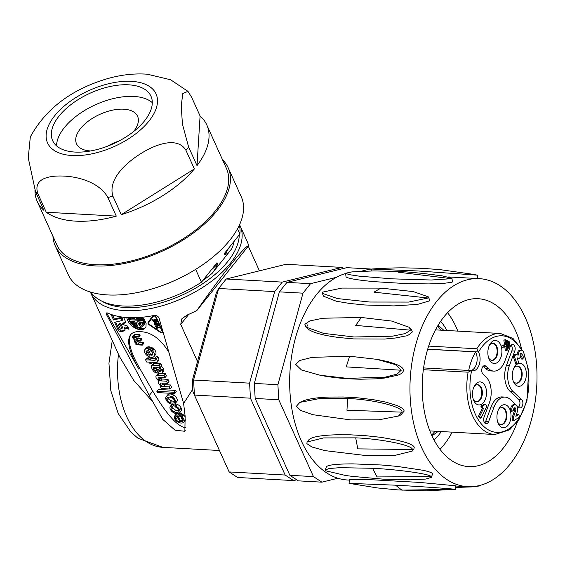 <?xml version="1.0" encoding="UTF-8"?>
<svg xmlns="http://www.w3.org/2000/svg" width="565" height="565" viewBox="0 0 565 565"><rect width="100%" height="100%" fill="white"/><g stroke="black" fill="none" stroke-linecap="round" stroke-linejoin="round"><path stroke-width="0.85" d="M90.859 292.176A81.847 42.227 -24.3 0 0 201.444 282.21L195.652 269.385M237.491 228.839L239.864 234.094A81.847 42.227 -24.3 0 0 239.376 225.117M201.444 282.21L217.002 262.725L217.525 263.883A72.546 37.424 155.7 0 1 211.112 270.105M202.779 280.537A74.785 38.575 -24.3 0 0 212.228 273.248L214.474 270.063C214.968 269.314 217.709 264.957 217.525 263.883M212.228 273.248L231.699 248.861A74.785 38.575 -24.3 0 0 234.2 241.184M228.465 248.367A72.546 37.424 155.7 0 1 224.828 254.737C227.172 254.292 230.555 250.196 231.699 248.861M224.828 254.737L224.305 253.579L239.864 234.094M156.865 391.312L174.204 392.272L174.769 393.53L157.43 392.569L156.865 391.312L158.348 389.455L175.68 390.422L174.204 392.272M174.769 393.53L176.252 391.672L175.68 390.422M136.144 343.287A2.345 1.413 -141.4 0 0 138.128 344.163L142.02 344.382L142.359 345.123L136.08 344.777L135.777 344.106L136.744 344.156A0.989 0.6 -141.4 0 0 136.532 343.781A3.213 1.935 38.6 0 1 134.71 342.051A2.267 1.37 38.6 0 1 134.597 340.462A2.267 1.37 38.6 0 1 134.654 340.391L134.767 339.876A2.945 1.78 38.6 0 1 132.62 336.747A2.267 1.37 38.6 0 1 132.782 336.408A2.267 1.37 38.6 0 1 133.919 336.069L138.383 336.316L138.715 337.065L133.502 336.973A1.187 0.72 -141.4 0 0 133.411 337.065A1.187 0.72 -141.4 0 0 133.375 337.715L133.827 338.718A1.978 1.194 -141.4 0 0 135.551 340.038L140.205 340.363L140.544 341.105L135.303 341.02A1.3 0.784 -141.4 0 0 135.233 341.091A1.3 0.784 -141.4 0 0 135.212 341.825A2.437 1.469 -141.4 0 0 136.144 343.287L137.627 341.43A2.437 1.469 38.6 0 1 137.161 340.914M142.359 345.123L143.835 343.273L143.503 342.524L139.612 342.312L138.128 344.163M143.503 342.524L142.02 344.382M136.2 343.577L135.777 344.106M138.715 337.065L140.198 335.207L139.859 334.466L135.402 334.212A2.267 1.37 -141.4 0 0 134.265 334.551L132.782 336.408M135.402 334.212L133.919 336.069M139.859 334.466L138.383 336.316M134.103 336.804L133.375 337.715M140.544 341.105L142.02 339.247L141.688 338.506L137.034 338.181A1.978 1.194 38.6 0 1 135.317 336.874L133.827 338.718M137.034 338.181L135.551 340.038M138.1 338.308L136.617 340.165M141.688 338.506L140.205 340.363M135.988 340.85L135.212 341.825M139.612 342.312A2.345 1.413 38.6 0 1 137.627 341.43M155.297 359.778L154.754 358.57L156.357 358.662A8.807 5.311 38.6 0 1 157.458 361.508A2.182 1.321 38.6 0 1 157.275 362.172A2.182 1.321 38.6 0 1 156.441 362.518L150.636 362.193L151.321 363.705L149.972 363.627L149.301 362.144L146.568 361.988L145.593 359.827L148.327 359.983L147.507 358.168L148.856 358.245L149.676 360.053L154.605 360.329A1.024 0.614 -141.4 0 0 155.227 360.195A1.024 0.614 -141.4 0 0 155.297 359.778M157.275 362.172L158.751 360.315A2.182 1.321 -141.4 0 0 158.935 359.651A8.807 5.311 -141.4 0 0 157.833 356.805L156.23 356.713L154.754 358.57M157.833 356.805L156.357 358.662M158.935 359.651L157.458 361.508M152.444 362.292L151.321 363.705M147.642 358.005L147.07 357.97L145.593 359.827M148.772 356.586L147.507 358.168M149.831 357.016L148.856 358.245M154.881 358.408L151.152 358.203L150.721 357.242M151.152 358.203L149.676 360.053M155.206 359.573L154.605 360.329M160.559 383.494A2.776 1.674 -141.4 0 0 161.385 385.492A2.387 1.441 -141.4 0 0 163.419 386.531L169.062 386.848L170.037 389.01L161.216 388.515L160.312 386.517L161.541 386.587A0.636 0.381 -141.4 0 0 160.863 385.916A4.238 2.557 38.6 0 1 158.73 383.579A3.425 2.062 38.6 0 1 158.701 381.453A3.425 2.062 38.6 0 1 159.097 381.128L158.927 380.803A4.16 2.507 38.6 0 1 155.947 376.354L156.131 375.887A4.153 2.5 38.6 0 1 157.981 375.245L163.97 375.577L164.938 377.717L158.942 377.378A2.168 1.307 -141.4 0 0 158.115 377.724A2.168 1.307 -141.4 0 0 158.045 377.83A3.129 1.886 -141.4 0 0 158.8 379.864L159.259 380.273A2.338 1.413 -141.4 0 0 160.764 380.859A282.105 170.171 -141.4 0 0 166.52 381.22L167.487 383.36L161.35 383.021A1.985 1.194 -141.4 0 0 160.658 383.331A1.985 1.194 -141.4 0 0 160.559 383.494L160.792 383.197M170.037 389.01L171.513 387.152L170.538 384.991L164.902 384.68L163.419 386.531M164.902 384.68A2.387 1.441 38.6 0 1 162.868 383.635L161.385 385.492M170.538 384.991L169.062 386.848M160.82 385.881L160.312 386.517M160.036 373.423L159.457 373.387A4.153 2.5 -141.4 0 0 157.614 374.03L156.131 375.887M159.457 373.387L157.981 375.245M164.938 377.717L166.414 375.859L165.453 373.719L161.449 373.5M165.453 373.719L163.97 375.577M167.487 383.36L168.963 381.502L168.003 379.369A282.105 170.171 38.6 0 1 162.247 379.002A2.338 1.413 38.6 0 1 160.743 378.423L160.283 378.006L158.8 379.864M160.283 378.006A3.129 1.886 38.6 0 1 159.888 377.434M160.743 378.423L159.259 380.273M162.247 379.002L160.764 380.859M168.003 379.369L166.52 381.22M162.868 383.635A2.776 1.674 38.6 0 1 162.445 383.077M159.994 369.213A2.26 1.363 -141.4 0 0 157.515 367.54L155.954 367.448L157.84 370.294A1.999 1.208 -141.4 0 0 158.814 371.191A2.091 1.264 -141.4 0 0 160.481 371.212A1.667 1.003 -141.4 0 0 160.467 370.259L159.994 369.213M160.135 369.531L158.814 371.191M159.895 369.058A1.999 1.208 38.6 0 1 159.316 368.444L157.84 370.294M157.19 367.518L156.569 368.302M154.174 367.328A1.54 0.932 -141.4 0 0 153.235 367.525A1.54 0.932 -141.4 0 0 153.263 368.521L153.807 369.665A1.709 1.031 -141.4 0 0 155.453 370.866L156.618 372.992A3.411 2.062 38.6 0 1 155.319 372.554A3.778 2.281 38.6 0 1 153.687 371.29A7.197 4.343 38.6 0 1 152.126 368.959A8.171 4.93 38.6 0 1 151.413 366.565L151.505 365.887A2.705 1.631 38.6 0 1 151.667 365.59A2.705 1.631 38.6 0 1 152.854 365.174L158.412 365.456A4.358 2.627 38.6 0 1 159.365 365.371L160.283 367.42L159.478 367.511L159.669 367.886A5.226 3.15 38.6 0 1 161.83 370.379L162.197 371.198A3.545 2.14 38.6 0 1 162.091 373.091A3.545 2.14 38.6 0 1 162.014 373.175A3.044 1.836 38.6 0 1 158.49 372.554A5.24 3.164 38.6 0 1 157.042 370.774L155.53 368.239A1.137 0.685 -141.4 0 0 154.174 367.328M154.224 367.328L153.263 368.521M155.255 367.85L153.807 369.665M156.392 369.687L155.453 370.866M156.484 369.842L155.665 370.88M157.663 371.678L156.618 372.992M160.283 367.42L161.767 365.562L160.841 363.521A4.358 2.627 -141.4 0 0 159.895 363.599L154.337 363.316A2.705 1.631 -141.4 0 0 153.143 363.74L151.667 365.59M154.337 363.316L152.854 365.174M159.895 363.599L158.412 365.456M160.841 363.521L159.365 365.371M160.015 367.448L159.669 367.886M162.162 372.992L163.497 371.325A3.545 2.14 -141.4 0 0 163.575 371.233A3.545 2.14 -141.4 0 0 163.68 369.341L163.313 368.528A5.226 3.15 -141.4 0 0 161.3 366.148M163.313 368.528L161.83 370.379M163.68 369.341L162.197 371.198M146.596 353.287A2.5 1.511 -141.4 0 0 149.633 355.138L147.677 350.787A2.874 1.737 -141.4 0 0 146.681 350.943A2.14 1.292 -141.4 0 0 146.243 351.225A2.14 1.292 -141.4 0 0 146.102 352.15L146.596 353.287L148.009 351.522M147.19 350.794L146.102 352.15M144.802 352.737A5.403 3.256 38.6 0 1 144.866 349.615A5.403 3.256 38.6 0 1 146.067 348.866A5.163 3.115 38.6 0 1 147.945 348.697L150.883 355.208L151.823 355.187A2.401 1.448 -141.4 0 0 152.628 354.813A2.401 1.448 -141.4 0 0 152.833 354.071A4.358 2.627 -141.4 0 0 151.498 351.571L150.325 350.801L149.548 349.085L152.55 350.95A5.94 3.581 38.6 0 1 154.393 355.901A5.918 3.567 38.6 0 1 154.083 356.43A5.918 3.567 38.6 0 1 150.417 357.172A5.735 3.461 38.6 0 1 144.802 352.737M150.121 348.365L149.428 346.846A5.163 3.115 -141.4 0 0 147.55 347.009L146.067 348.866M149.428 346.846L147.945 348.697M152.642 353.344L151.632 351.713M152.366 353.351L150.883 355.208M152.811 353.951L151.823 355.187M154.083 356.43L155.566 354.573A5.918 3.567 -141.4 0 0 155.876 354.043A5.94 3.581 -141.4 0 0 154.033 349.092L151.032 347.228L149.548 349.085M151.102 347.235L149.619 349.085M152.14 347.694L150.657 349.551M153.094 348.294L151.618 350.152M154.033 349.092L152.55 350.95M155.876 354.043L154.393 355.901M147.55 347.009A5.403 3.256 -141.4 0 0 146.349 347.757L144.866 349.615M178.476 418.757A3.213 1.942 38.6 0 1 177.325 417.38L175.842 419.237A3.213 1.942 -141.4 0 0 178.618 421.518L179.324 420.635M176.181 416.363L175.341 417.415A3.842 2.317 -141.4 0 0 175.842 419.237M177.325 417.38A3.842 2.317 38.6 0 1 176.866 416.221M178.618 421.518A3.786 2.281 -141.4 0 0 179.825 421.744L177.339 416.236A3.786 2.281 -141.4 0 0 175.92 416.497L175.341 417.415M177.777 415.063L180.807 421.78L181.563 421.822A3.397 2.048 -141.4 0 0 182.905 421.285A3.397 2.048 -141.4 0 0 183.088 419.703L182.537 418.474A2.924 1.759 -141.4 0 0 181.407 417.147A2.641 1.589 -141.4 0 0 179.882 416.426L179.402 415.353A4.81 2.903 38.6 0 1 180.744 415.882L182.276 416.991A5.177 3.122 38.6 0 1 183.865 422.083A6.533 3.941 38.6 0 1 179.049 422.564A5.29 3.192 38.6 0 1 174.733 418.926A4.697 2.832 38.6 0 1 174.684 415.981A4.697 2.832 38.6 0 1 175.263 415.508A6.547 3.948 38.6 0 1 177.777 415.063L179.253 413.206A6.547 3.948 -141.4 0 0 179.19 413.199M183.152 419.965A3.397 2.048 38.6 0 1 183.046 419.965L182.29 419.922L180.807 421.78M183.046 419.965L181.563 421.822M185.242 417.097A5.177 3.122 -141.4 0 0 183.759 415.134L182.227 414.025A4.81 2.903 -141.4 0 0 180.885 413.502L179.402 415.353M182.227 414.025L180.744 415.882M183.025 414.526L181.542 416.384M183.759 415.134L182.276 416.991M183.865 422.083L185.348 420.226A5.177 3.122 -141.4 0 0 185.56 419.837M175.263 415.508L176.739 413.665A4.697 2.832 -141.4 0 0 176.167 414.131L174.684 415.981M182.29 419.922L180.878 416.8M179.931 414.696L179.253 413.206M175.948 406.327A4.485 2.705 38.6 0 1 179.656 409.908A5.127 3.093 38.6 0 1 179.599 412.881A5.127 3.093 38.6 0 1 179.564 412.916L178.999 413.34A7.154 4.315 38.6 0 1 174.804 413.22A4.979 3.002 38.6 0 1 170.517 409.583A5.149 3.108 38.6 0 1 170.065 406.793A3.496 2.112 38.6 0 1 170.284 406.39A3.496 2.112 38.6 0 1 170.905 405.96L171.548 405.811L172.078 406.977L171.018 407.845A3.439 2.076 -141.4 0 0 171.478 409.568A3.199 1.928 -141.4 0 0 174.211 412.005A7.232 4.365 -141.4 0 0 178.434 412.083A3.206 1.935 -141.4 0 0 178.724 411.821A3.206 1.935 -141.4 0 0 178.505 409.505A2.987 1.801 -141.4 0 0 175.249 407.082L174.74 405.945A2.267 1.363 38.6 0 1 175.948 406.327L177.431 404.469A2.267 1.363 -141.4 0 0 176.216 404.088L174.74 405.945M179.628 412.838L181.047 411.066A5.127 3.093 -141.4 0 0 181.075 411.023A5.127 3.093 -141.4 0 0 181.139 408.057L179.656 409.908M172.078 404.25A3.496 2.112 -141.4 0 0 171.76 404.54L170.284 406.39M172.247 404.272L170.905 405.96M172.749 404.314L171.548 405.811M172.078 406.977L173.554 405.119L173.194 404.314M171.605 407.111L171.018 407.845M178.95 410.536A7.232 4.365 38.6 0 1 175.694 410.155A3.199 1.928 38.6 0 1 172.961 407.711L171.478 409.568M172.961 407.711A3.439 2.076 38.6 0 1 172.495 406.447M178.907 411.482L178.434 412.083M181.139 408.057A4.485 2.705 -141.4 0 0 177.431 404.469M167.996 397.216L166.774 398.749A5 3.016 -141.4 0 0 167.289 400.295L168.773 398.438A5 3.016 38.6 0 1 168.299 397.153M167.289 400.295A3.461 2.091 -141.4 0 0 170.051 402.647A6.554 3.955 -141.4 0 0 173.829 402.859A3.432 2.069 -141.4 0 0 174.394 402.45A3.432 2.069 -141.4 0 0 174.507 400.656A3.637 2.196 -141.4 0 0 170.913 397.372A6.766 4.082 -141.4 0 0 167.713 397.308A3.411 2.055 -141.4 0 0 167.063 397.746A3.411 2.055 -141.4 0 0 166.774 398.749M174.656 401.185A6.554 3.955 38.6 0 1 171.534 400.79A3.461 2.091 38.6 0 1 168.773 398.438M166.244 400.126L165.99 399.497A5.156 3.108 38.6 0 1 165.955 397.026L166.371 396.531A6.561 3.955 38.6 0 1 172.374 397.047A5.353 3.228 38.6 0 1 175.659 402.845L174.832 403.862A6.808 4.103 38.6 0 1 170.496 403.827A5.085 3.065 38.6 0 1 166.244 400.126M175.369 403.375L177.142 400.988A5.353 3.228 -141.4 0 0 173.858 395.189A6.561 3.955 -141.4 0 0 167.854 394.674L165.955 397.026M167.854 394.674L166.371 396.531M173.858 395.189L172.374 397.047M177.142 400.988L175.659 402.845M118.424 324.762L119.964 324.204L121.92 328.548L120.38 329.105L118.424 324.762L119.159 323.837L120.705 323.279L119.964 324.204M121.92 328.548L122.662 327.615L120.705 323.279M128.368 327.926L125.07 326.987L124.328 327.912L128.961 329.233L127.528 326.062L122.789 324.508L122.534 323.943L123.276 323.011L125.691 322.001M112.654 315.383L114.307 319.041L121.8 317.269L122.859 319.613L122.118 320.539L114.624 322.311L118.318 330.49L120.945 331.98L124.611 330.659L124.964 329.331L124.328 327.912M125.098 330.045L124.943 330.426M115.67 322.064L119.053 329.557L121.687 331.055L125.105 329.819M121.8 317.269L121.058 318.194L122.118 320.539M114.307 319.041L113.565 319.967L121.058 318.194M113.431 315.199L111.609 315.63L113.565 319.967M122.534 323.943L125.931 322.523L123.537 317.226M141.744 317.297L143.814 320.171L144.435 324.006L142.557 326.718L140.374 327.509L136.003 326.577L133.086 324.706L129.957 320.814L129.272 317.664M144.435 324.006L143.277 325.934M144.541 322.834L143.694 324.932M144.329 321.534L143.588 322.46L143.8 323.759M143.814 320.171L143.072 321.097L143.588 322.46M143.001 318.801L142.26 319.726L143.072 321.097M141.942 317.488L141.201 318.413L142.26 319.726M140.169 317.431L141.201 318.413M127.704 317.587L130.48 322.855L133.919 325.998L139.936 328.646L141.829 328.816L144.93 328.011L144.188 328.936L145.968 326.747L146.109 323.561L144.598 319.924L142.422 317.226M144.93 328.011L145.579 327.446M143.517 328.597L142.775 329.522L144.188 328.936M141.829 328.816L141.088 329.741L142.775 329.522M139.936 328.646L139.195 329.572L141.088 329.741M137.931 328.103L137.189 329.028L139.195 329.572M135.897 327.206L135.155 328.131L137.189 329.028M133.919 325.998L133.178 326.923L135.155 328.131M132.09 324.522L131.348 325.454L133.178 326.923M130.48 322.855L129.738 323.78L131.348 325.454M129.173 321.061L128.432 321.994L129.738 323.78M128.22 319.225L127.478 320.157L128.432 321.994M127.535 317.579L126.913 318.356L127.478 320.157M126.85 317.53L126.913 318.356M135.049 322.488L134.463 323.222L135.402 323.272L134.668 321.647L131.278 321.457L134.11 324.564L136.652 325.998L137.196 326.175L138.623 323.455L140.763 323.568L139.273 324.826L140.41 326.422L142.02 325.539L142.719 323.837L142.479 322.078L137.217 321.789L135.953 324.211L134.463 323.222M137.464 321.803L135.953 324.211M140.29 324.289L141.151 325.497L142.041 325.186L141.299 326.111M142.041 325.186L142.437 324.868M141.151 325.497L140.41 326.422M138.623 323.455L139.364 322.523L141.504 322.643L140.353 324.239M141.335 323.003L140.593 323.929M141.504 322.643L140.763 323.568M132.697 321.534L134.851 323.632L137.394 325.066L136.652 325.998M136.094 324.444L135.353 325.376M134.851 323.632L134.11 324.564M133.714 322.664L132.973 323.59M132.726 321.577L131.984 322.502M134.244 317.714L134.583 318.469L132.259 318.342L132.627 317.728M135.204 317.692L134.583 318.469M137.796 317.587L137.726 318.074L137.931 317.579M136.928 317.629L137.295 317.82M131.009 317.714L131.285 318.907L130.543 319.832L141.744 320.454L140.501 318.801L136.236 318.561L135.833 317.671M131.285 318.907L141.052 319.444M131.179 318.738L130.543 319.832M130.925 317.714L130.254 318.547L130.437 319.663M130.331 317.7L130.254 318.547M156.456 320.885L155.184 321.273L154.492 319.741L153.927 319.705L154.619 321.245L153.701 321.188L152.847 319.31L152.282 319.274L153.383 321.718L156.922 321.916L155.82 319.472L155.255 319.444L156.102 321.323M153.8 321.195L153.383 321.718M154.972 320.8L154.619 321.245M158.03 326.987L156.18 327.905L156.449 328.498L157.19 327.566L158.454 327.135M155.926 326.259L155.615 326.648L157.72 327.375M156.449 328.498L159.436 327.474L155.347 326.054L155.615 326.648M157.981 324.254L157.628 324.698L155.22 324.564L154.69 323.279L156.886 323.364L157.628 324.698M158.447 325.285L157.663 323.547A0.89 0.537 -141.4 0 0 156.639 322.806L154.513 322.693A0.89 0.537 -141.4 0 0 154.132 322.834A0.89 0.537 -141.4 0 0 154.125 323.349L154.909 325.087L158.447 325.285M155.326 324.571L154.909 325.087M149.435 324.458A1.518 0.918 38.6 0 1 148.666 322.785L153.313 316.273A1.518 0.918 38.6 0 1 153.362 316.202A1.518 0.918 38.6 0 1 154.57 316.103A1.518 0.918 38.6 0 1 155.749 317.212L162.021 331.104A1.518 0.918 38.6 0 1 162.007 331.987A1.518 0.918 38.6 0 1 160.361 331.846L149.435 324.458M153.927 315.503L153.419 316.139M152.924 315.701L148.835 321.436L148.835 322.551M162.134 331.839L162.755 331.832M160.396 331.867L160.128 332.206A2.232 1.349 -141.4 0 0 162.572 332.432A2.232 1.349 -141.4 0 0 162.593 331.147L156.314 317.248A2.232 1.349 -141.4 0 0 154.16 315.468M149.478 324.487L149.202 324.826L160.128 332.206M148.835 321.436L148.094 322.361A2.232 1.349 -141.4 0 0 149.202 324.826M152.741 315.849A2.232 1.349 -141.4 0 1 152.804 315.75L152.804 315.757A2.232 1.349 -141.4 0 1 152.84 315.715L148.094 322.361M168.61 351.861C160.587 338.908 151.279 332.178 140.685 331.669C135.939 331.295 132.577 332.326 130.6 334.777C126.383 340.526 129.159 352.002 138.919 369.206L107.392 314.31A3.722 2.246 38.6 0 1 106.926 312.77M130.988 334.325C127.295 340.271 130.183 351.585 139.661 368.281L152.769 391.107C166.788 414.767 177.834 426.985 185.906 427.762M149.266 395.493L106.764 315.093L106.389 312.954L107.463 312.939A81.847 42.227 -24.3 0 0 153.857 315.517C156.35 315.263 158.066 316.089 159.012 318.003L183.611 403.452L185.143 416.257L184.868 431.286L175.037 430.177L162.805 419.421L149.266 395.493L152.769 391.107M248.614 245.711L196.903 310.475C222.144 274.3 244.977 245.704 248.614 245.711A81.847 42.227 -24.3 0 0 247.237 241.622L240.153 225.929A81.847 42.227 155.7 0 1 182.926 298.101A81.847 42.227 155.7 0 1 90.951 293.299L119.688 356.939L133.75 380.422L152.734 401.736M197.51 361.572L180.729 324.402L181.81 318.844L187.064 315.079A81.847 42.227 -24.3 0 0 196.903 310.475M248.275 246.135L259.427 270.826M183.611 403.452L192.799 389.172M477.227 278.969L477.609 275.268L472.269 274.187L440.333 269.667L422.175 268.311L404.469 267.852C395.041 267.718 377.681 268.509 371.558 269.046L371.014 270.974M477.185 275.134L417.697 270.953L371.544 269.046M455.411 277.316L448.73 276.949M398.233 272.182L401.779 271.468L422.585 273.382L442.077 275.819L451.929 278.248L451.52 278.686L398.233 272.182M441.251 275.706L442.077 275.819M451.52 278.686L431.363 280.014L392.103 278.842L359.347 276.186L349.015 274.611L345.547 273.255L351.953 271.892L373.522 270.925L401.779 271.468M452.452 281.822L452.021 282.26L442.692 283.496L428.666 283.913L405.762 283.574L374.164 281.653C356.84 280.007 347.468 278.397 346.048 276.836L345.547 273.255M355.724 325.419L361.268 317.459L391.736 321.075L409.406 327.382L410.416 330.158L355.724 325.419M410.416 330.158L405.38 333.541L392.4 336.196L354.015 336.98L323.547 333.364L305.877 327.057L304.867 324.282L309.903 320.892L322.89 318.236L361.268 317.459M409.406 327.382L411.355 329.197L412.337 331.952C409.314 334.748 406.97 336.111 405.303 336.034L395.542 337.99L384.694 339.057L353.739 338.922L338.986 337.517C323.032 335.448 312.643 332.573 307.805 328.887L307.014 327.94M346.232 366.883L349.615 356.211L376.791 359.34L395.472 364.623L401.242 370.23L346.232 366.883M401.242 370.23L397.117 374.108L384.977 377.208L347.32 378.373L320.143 375.252L301.463 369.969L295.693 364.361L299.817 360.484L311.958 357.384L349.615 356.211M376.791 359.34L379.292 359.799C391.368 362.391 385.817 361.084 394.123 363.57L397.463 364.905C401.673 366.812 403.678 368.726 403.481 370.647C402.824 372.625 401.002 374.115 397.993 375.111L384.878 378.013L376.375 378.825L360.675 379.214C346.684 378.988 334.007 377.823 322.643 375.718L320.143 375.252M346.952 410.232L347.659 398.487C373.698 399.462 403.558 406.97 401.941 412.139L346.952 410.232M401.941 412.139L398.495 416.017L378.945 419.802L350.674 419.915L312.918 414.703L300.651 410.416L296.392 406.263L299.838 402.386L319.387 398.6L347.659 398.487M299.838 402.386L302.106 401.334C307.65 398.954 316.704 397.52 329.261 397.047L343.372 396.997L358.196 397.859L373.394 399.688L385.726 402.089L396.941 405.529C401.496 407.407 403.897 409.265 404.159 411.108L400.79 414.957M357.786 448.878L355.703 437.847C381.636 438.906 412.824 445.312 412.415 449.493L357.786 448.878M412.415 449.493L412.175 451.131L395.698 455.199L363.57 455.27L325.101 450.644L312.014 447.035L306.859 443.624L307.099 441.985L323.568 437.924L355.703 437.847M308.963 439.662C311.965 436.886 321.047 435.262 336.21 434.796L350.279 434.817L365.343 435.664L380.859 437.331L397.329 440.234L405.741 442.473C410.741 444.097 413.58 445.665 414.265 447.176L413.855 449.02M377.067 476.931L372.519 468.286C398.374 469.501 430.565 474.077 431.053 476.613L377.067 476.931M431.053 476.613L431.335 477.354L425.784 479.064L410.79 479.805M410.797 479.812L383.056 479.148L352.454 476.387L345.618 475.497L325.504 470.744L325.221 470.002L329.113 468.533L339.727 467.672L372.519 468.286M325.221 470.002L326.429 466.739C328.081 464.875 336.902 463.914 352.892 463.872L381.693 465.009L397.336 466.415L422.895 470.257C428.15 471.394 431.272 472.425 432.267 473.357L432.564 474.091M401.877 490.123L395.549 485.187C421.363 486.585 454.076 488.88 455.037 489.368L401.877 490.123M455.037 489.368L425.862 490.808L398.057 489.926L377.582 487.962L349.057 483.358L395.549 485.187M349.057 483.358L349.438 479.657C350.406 479.282 358.584 479.353 373.988 479.869L419.477 482.404L455.842 485.815M455.708 487.122L471.916 486.896L480.702 485.808L481.076 485.102M373.981 292.169L380.852 288.115L413.192 291.575L428.263 296.809L428.072 298.009L373.981 292.169M428.072 298.009L408.686 302.07L369.743 302.028L337.397 298.567L322.332 293.334L322.516 292.133L341.903 288.079L380.852 288.115M429.598 299.718L429.386 300.912L417.514 304.408L393.854 305.905L364.665 304.973L349.516 303.433L336.302 301.223L323.632 296.265L323.83 295.043M517.328 422.02A84.086 51.147 -86.8 0 1 468.809 466.612A84.086 51.147 -86.8 0 1 423.955 409.074A84.086 51.147 -86.8 0 1 443.836 317.007A84.086 51.147 -86.8 0 1 478.152 298.708A84.086 51.147 -86.8 0 1 521.424 348.4M436.752 301.322A104.172 63.365 93.2 0 0 412.125 415.388A104.172 63.365 93.2 0 0 467.693 486.67A104.172 63.365 93.2 0 0 536.75 386.178A104.172 63.365 93.2 0 0 479.268 278.644A104.172 63.365 93.2 0 0 436.752 301.322M307.664 324.889A93.013 56.578 93.2 0 0 306.703 327.156M345.589 273.524A104.172 63.365 93.2 0 0 316.457 294.633A104.172 63.365 93.2 0 0 291.83 408.7A104.172 63.365 93.2 0 0 347.397 479.982L349.396 480.088M337.849 478.237L321.895 482.164L298.306 480.85L289.873 475.299L255.168 398.452L254.314 383.416L279.385 291.858L286.964 282.373L346.733 267.669L370.322 268.982L360.682 271.355M289.873 475.299L313.462 476.613L278.757 399.759L255.168 398.452M254.314 383.416L277.902 384.73L278.757 399.759M277.902 384.73L302.974 293.171L279.385 291.858M286.964 282.373L310.545 283.687L302.974 293.171M310.545 283.687L336.415 277.323M371.163 269.533L370.322 268.982M313.462 476.613L321.895 482.164M440.001 449.323A83.712 50.921 93.2 0 0 452.205 432.154M457.827 331.111A83.712 50.921 93.2 0 0 447.6 312.685M440.651 321.323A70.314 42.771 -86.8 0 1 446.979 330.504M441.357 431.547A70.314 42.771 -86.8 0 1 434.047 439.98M437.706 325.927A66.599 40.511 -86.8 0 1 440.672 330.158M435.05 431.201A66.599 40.511 -86.8 0 1 431.639 435.071M501.791 407.556A8.56 5.205 -86.8 0 1 506.219 416.356A8.56 5.205 -86.8 0 1 500.844 424.619M517.159 366.12A8.56 5.205 -86.8 0 1 521.587 374.92A8.56 5.205 -86.8 0 1 516.205 383.176M492.701 343.294A8.56 5.205 -86.8 0 1 497.144 350.992A8.56 5.205 -86.8 0 1 493.09 360.018A8.56 5.205 -86.8 0 1 491.755 360.35M477.34 384.73A8.56 5.205 -86.8 0 1 481.655 390.867A8.56 5.205 -86.8 0 1 476.387 401.793M503.005 345.9L505.661 344.657L505.018 340.109L505.845 339.72L507.328 350.159L506.494 350.547L505.852 345.999L503.196 347.235L503.005 345.9L501.826 345.829L504.481 344.594L503.839 340.038L505.845 339.72M507.469 340.441L508.557 348.104L507.723 348.492L506.643 340.829L507.469 340.441L505.965 340.526M509.093 341.161L509.785 346.048L508.952 346.437L508.267 341.55L509.093 341.161L507.582 341.253M517.067 364.305L518.748 362.695L517.137 357.857L519.299 358.302L520.584 357.073L520.203 355.929A1.787 1.088 -86.8 0 1 520.259 354.1A1.787 1.088 -86.8 0 1 521.262 353.224A1.787 1.088 -86.8 0 1 522.23 354.559A1.787 1.088 -86.8 0 1 521.672 356.529L522.519 359.079A4.781 2.91 93.2 0 0 524.009 353.789A4.781 2.91 93.2 0 0 521.417 350.229A4.781 2.91 93.2 0 0 518.239 355.124L516.036 354.552L514.348 356.162L517.067 364.305L515.887 364.241L513.168 356.098L514.856 354.481L516.036 354.552M515.831 416.32L517.328 411.652A5.346 3.249 93.2 0 0 517.533 407.859A4.838 2.945 93.2 0 0 514.998 404.773A4.838 2.945 93.2 0 0 511.918 411.341L513.649 410.275A1.857 1.13 -86.8 0 1 514.828 407.739A1.857 1.13 -86.8 0 1 515.81 408.933A2.422 1.476 -86.8 0 1 515.725 410.465L513.239 417.93L513.797 420.706L519.412 417.217L518.861 414.442L515.831 416.32M486.868 406.256L485.476 404.469L482.567 405.783L482.1 406.736L483.492 408.516L479.629 416.37L481.013 418.149L486.868 406.256M498.471 409.59A8.56 5.205 -86.8 0 1 500.449 407.888A8.56 5.205 -86.8 0 1 502.087 407.556A8.56 5.205 -86.8 0 1 506.812 416.391A8.56 5.205 -86.8 0 1 501.141 424.647A8.56 5.205 -86.8 0 1 497.765 422.232M513.832 368.147A8.56 5.205 -86.8 0 1 517.455 366.12A8.56 5.205 -86.8 0 1 522.173 374.955A8.56 5.205 -86.8 0 1 516.502 383.211A8.56 5.205 -86.8 0 1 513.126 380.796M489.375 345.321A8.56 5.205 -86.8 0 1 492.998 343.294A8.56 5.205 -86.8 0 1 497.73 350.78A8.56 5.205 -86.8 0 1 493.683 360.053A8.56 5.205 -86.8 0 1 492.044 360.385A8.56 5.205 -86.8 0 1 488.676 357.963M474.014 386.757A8.56 5.205 -86.8 0 1 477.637 384.73A8.56 5.205 -86.8 0 1 482.249 390.895A8.56 5.205 -86.8 0 1 476.683 401.821A8.56 5.205 -86.8 0 1 473.308 399.406M513.168 391.672L521.629 399.561A4.464 2.719 -86.8 0 1 522.759 404.653A4.464 2.719 -86.8 0 1 519.927 407.93A4.464 2.719 -86.8 0 1 518.727 407.379L510.273 399.483A19.344 11.766 93.2 0 0 505.075 397.096A19.344 11.766 93.2 0 0 494.008 407.09L488.697 421.412A4.464 2.719 -86.8 0 1 486.14 423.722A4.464 2.719 -86.8 0 1 484.085 417.111L489.396 402.789A19.344 11.766 93.2 0 0 485.681 376.53L482.99 374.023A4.464 2.719 -86.8 0 1 481.86 368.931A4.464 2.719 -86.8 0 1 484.685 365.654A4.464 2.719 -86.8 0 1 485.886 366.205L488.577 368.719A19.344 11.766 93.2 0 0 493.782 371.106A19.344 11.766 93.2 0 0 504.849 361.113L510.153 346.79A4.464 2.719 -86.8 0 1 512.709 344.481A4.464 2.719 -86.8 0 1 514.764 351.091L509.453 365.421A19.344 11.766 93.2 0 0 513.168 391.672L510.223 391.51L518.677 399.399A4.464 2.719 -86.8 0 1 519.948 403.241A4.464 2.719 -86.8 0 1 518.479 407.146M510.223 391.51A19.344 11.766 -86.8 0 1 506.508 365.251L511.819 350.929A4.464 2.719 -86.8 0 0 511.198 345.116M493.782 371.106L490.83 370.944A19.344 11.766 -86.8 0 1 485.632 368.557L483.188 366.275M494.008 407.09L491.056 406.927L485.745 421.25A4.464 2.719 -86.8 0 1 484.706 422.924M491.056 406.927A19.344 11.766 -86.8 0 1 502.123 396.934L505.075 397.096M504.481 344.594L505.661 344.657M505.018 340.109L503.839 340.038M503.196 347.235L502.017 347.171L501.826 345.829M506.494 350.547L505.315 350.484L504.75 346.507M507.08 348.457L507.723 348.492M506.643 340.829L506 340.794M508.267 341.55L507.624 341.514M508.316 346.402L508.952 346.437M519.299 358.302L517.201 358.048M521.672 356.529L520.492 356.466A1.787 1.088 93.2 0 0 520.655 353.478M522.519 359.079L521.34 359.008L520.492 356.466M517.067 354.82A4.781 2.91 -86.8 0 1 520.238 350.166L521.417 350.229M514.348 356.162L513.168 356.098M511.918 411.341L510.739 411.278A4.838 2.945 -86.8 0 1 513.818 404.709L514.998 404.773M515.81 408.933L514.63 408.862A1.857 1.13 93.2 0 0 514.228 407.979M515.725 410.465L514.545 410.395A2.422 1.476 93.2 0 0 514.63 408.862M513.239 417.93L512.059 417.867L514.545 410.395M513.797 420.706L512.617 420.635L512.059 417.867M518.861 414.442L517.681 414.378L516.149 415.324M482.567 405.783L481.387 405.719L484.297 404.406L485.476 404.469M483.492 408.516L482.312 408.453L480.921 406.666L481.387 405.719M480.921 406.666L482.1 406.736M479.629 416.37L478.449 416.306L482.312 408.453M481.013 418.149L479.833 418.086L478.449 416.306M502.405 405.169A11.533 7.013 -86.8 0 1 510.576 411.652A11.533 7.013 -86.8 0 1 507.215 426.137A11.533 7.013 -86.8 0 1 498.196 423.333A11.533 7.013 -86.8 0 1 499.015 408.537A11.533 7.013 -86.8 0 1 502.405 405.169M517.561 363.832A11.533 7.013 -86.8 0 1 525.888 369.997A11.533 7.013 -86.8 0 1 522.639 384.638A11.533 7.013 -86.8 0 1 513.557 381.898A11.533 7.013 -86.8 0 1 512.476 377.999A11.533 7.013 -86.8 0 1 514.376 367.102A11.533 7.013 -86.8 0 1 516.82 364.291M496.444 363.041A11.533 7.013 -86.8 0 1 489.099 359.072A11.533 7.013 -86.8 0 1 489.926 344.276A11.533 7.013 -86.8 0 1 501.042 345.844A11.533 7.013 -86.8 0 1 496.444 363.041M486.373 390.203A11.533 7.013 -86.8 0 1 482.355 403.664A11.533 7.013 -86.8 0 1 473.738 400.507A11.533 7.013 -86.8 0 1 474.558 385.711A11.533 7.013 -86.8 0 1 481.472 382.173A11.533 7.013 -86.8 0 1 486.373 390.203M427.684 349.234L475.561 351.896A11.159 6.787 -86.8 0 1 476.648 363.175A11.159 6.787 -86.8 0 1 470.991 370.569M475.561 351.896A48.364 29.422 93.2 0 0 468.675 370.442M478.449 351.981L478.506 352.059A11.159 6.787 -86.8 0 1 479.325 364.298A11.159 6.787 -86.8 0 1 472.672 370.859A11.159 6.787 -86.8 0 1 471.613 370.654L471.535 370.619M523.932 353.323L528.649 370.428L526.961 400.896L518.882 419.809L509.588 429.817L494.848 434.527A50.596 30.778 -86.8 0 1 481.239 428.277A50.596 30.778 -86.8 0 1 468.117 372.194L471.238 370.591M427.705 349.149L478.456 351.967L476.796 348.767A50.596 30.778 -86.8 0 1 500.47 333.484L513.027 338.463L522.787 350.907M343.591 268.446L342.016 267.407L282.246 282.112L274.668 291.596L249.596 383.155L250.45 398.184L285.156 475.038L293.588 480.589L296.731 479.812M282.246 282.112L226.219 278.997L218.648 288.482L193.576 380.033L194.431 395.069L229.136 471.923L237.568 477.467L293.588 480.589M274.668 291.596L218.648 288.482L216.367 292.719L192.305 380.57L193.576 380.033L249.596 383.155M342.016 267.407L285.996 264.293L226.219 278.997M229.136 471.923L285.156 475.038M250.45 398.184L194.431 395.069L192.94 391.658L192.305 380.57M133.545 131.596A33.483 17.275 -24.3 0 0 133.594 131.539A33.483 17.275 -24.3 0 0 137.578 116.277A33.483 17.275 -24.3 0 0 99.949 114.314A33.483 17.275 -24.3 0 0 76.536 143.842A33.483 17.275 -24.3 0 0 90.69 150.947M56.571 145.862A53.95 27.826 155.7 0 1 108.932 99.751A53.95 27.826 155.7 0 1 152.296 102.639M107.541 146.187A33.483 17.275 155.7 0 1 118.834 141.088M116.284 216.134L46.259 212.242L37.869 193.654C32.622 177.94 50.483 175.348 64.212 176.118C77.37 176.626 99.419 182.001 107.887 197.545L116.284 216.134A93.013 47.983 155.7 0 1 46.259 212.242M206.783 124.9A93.013 47.983 155.7 0 1 197.016 165.616L188.625 147.02L182.439 124.166L181.224 105.959L182.792 93.543L187.954 91.339L191.69 97.385L200.088 115.973A93.013 47.983 155.7 0 1 206.783 124.9L226.452 168.469A93.013 47.983 155.7 0 1 161.428 250.479A93.013 47.983 155.7 0 1 56.91 245.026L37.233 201.451A93.013 47.983 155.7 0 1 34.966 190.476M185.97 150.347L194.36 168.935A93.013 47.983 155.7 0 1 121.27 214.679L112.873 196.09C107.689 179.063 126.468 162.558 140.763 153.645C154.669 144.795 177.339 135.833 185.97 150.347A93.013 47.983 155.7 0 0 188.625 147.02M30.319 136.871L28.25 157.91L35.538 191.782L43.929 210.378A93.013 47.983 155.7 0 1 37.233 201.451M187.954 91.339L170.602 79.764L147.225 74.192M194.36 168.935L121.27 214.679M200.088 115.973L197.016 165.616M103.685 88.133A53.95 27.826 155.7 0 1 150.975 96.241A53.95 27.826 155.7 0 1 113.261 143.807A53.95 27.826 155.7 0 1 52.644 140.643A53.95 27.826 155.7 0 1 103.685 88.133M222.483 159.683A94.871 48.943 155.7 0 1 228.147 167.706L241.262 196.754A94.871 48.943 155.7 0 1 174.938 280.402A94.871 48.943 155.7 0 1 68.33 274.837L55.215 245.789A94.871 48.943 155.7 0 1 52.941 236.234M228.147 167.706A94.871 48.943 155.7 0 1 161.823 251.354A94.871 48.943 155.7 0 1 55.215 245.789M118.481 354.255A81.847 49.791 93.2 0 0 162.882 447.36L137.902 438.2L130.805 431.992L118.184 413.481L110.832 390.69L108.946 363.21L112.266 340.504M175.694 410.155L174.211 412.005M174.663 401.807L173.829 402.859M171.534 400.79L170.051 402.647M121.687 331.055L120.945 331.98M119.053 329.557L118.318 330.49M157.374 323.159L157.091 323.512M155.184 322.728L154.768 323.251M156.886 323.364L157.176 323.003M154.641 322.7L154.125 323.349M156.067 316.817L155.749 317.212M162.374 330.666L162.021 331.104M138.919 369.206L139.661 368.281M106.764 315.093L107.392 314.31M180.729 324.402L188.752 314.345M239.27 234.835A79.616 41.075 155.7 0 1 185.136 293.687A79.616 41.075 155.7 0 1 101.742 301.089M518.677 399.399L521.629 399.561M509.453 365.421L506.508 365.251M514.764 351.091L511.819 350.929M488.577 368.719L485.632 368.557M485.886 366.205L483.435 366.071M488.697 421.412L485.745 421.25M471.613 370.654A48.364 29.422 93.2 0 0 483.732 426.427A48.364 29.422 93.2 0 0 520.513 415.847A48.364 29.422 93.2 0 0 524.052 355.223M521.629 350.251A48.364 29.422 93.2 0 0 478.506 352.059M428.666 346.091L476.796 348.767M468.117 372.194L423.347 369.708M112.873 196.09A93.013 47.983 155.7 0 1 107.887 197.545M37.869 193.654A93.013 47.983 155.7 0 1 35.538 191.782M103.882 84.997A59.53 30.708 155.7 0 1 148.983 121.065A59.53 30.708 155.7 0 1 52.566 149.259A59.53 30.708 155.7 0 1 103.882 84.997M159.04 381.029L158.701 381.453M163.575 371.233L162.091 373.091M181.075 411.023L179.599 412.881M154.69 323.272L155.432 322.347M153.362 316.202L154.104 315.277M162.007 331.994L162.748 331.062M184.79 431.229L185.256 430.65M219.46 450.503L162.882 447.36M240.153 225.929L239.56 224.715M90.951 293.299L90.435 292.048M475.13 274.731L477.397 275.176M451.929 278.248L452.438 281.829M305.877 327.057L307.819 328.872M398.495 416.017L400.762 414.964M412.175 451.131L414.039 448.794M307.099 441.985L308.956 439.655M431.335 477.354L432.55 474.084M455.461 489.502L455.842 485.794M455.673 487.447L471.916 486.903M322.332 293.334L323.646 296.251M428.263 296.809L429.577 299.725M479.268 278.644L455.404 277.316M467.693 486.67L455.821 486.013M438.242 431.377L431.985 435.841L438.249 431.377M443.864 330.334L438.143 325.207L443.864 330.334M429.88 430.911L494.848 434.527M435.502 329.868L500.47 333.484M471.238 370.584L423.595 367.935M148.814 74.333C135.099 73.125 120.924 74.679 106.284 79.001C70.802 89.793 45.44 109.158 30.213 137.104"/></g></svg>
